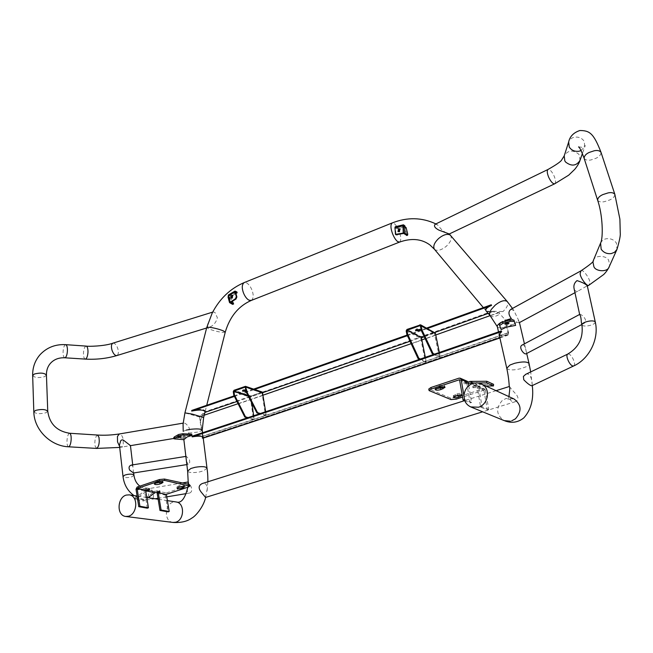 <?xml version="1.0" encoding="UTF-8"?>
<svg xmlns="http://www.w3.org/2000/svg" width="653" height="653" viewBox="0 0 653 653"><rect width="100%" height="100%" fill="white"/><g stroke="black" fill="none" stroke-linecap="round" stroke-linejoin="round"><path stroke-width="0.49" stroke-dasharray="3.27 2.45" d="M242.834 390.698L242.426 390.363L243.243 389.661L246.826 389.735L245.781 390.518M245.716 390.053L246.94 390.51L245.92 391.286M245.299 387.188L262.008 392.877L251.168 396.714L248.034 395.677M244.989 386.339L261.894 392.11L251.062 395.947L234.011 390.29M233.284 391.612L250.344 397.244L251.062 395.947L251.878 403.154M250.344 397.244L253.527 419.691L254.197 419.463L248.083 417.61M253.666 415.741L254.197 419.463M253.527 419.691L247.405 417.83M262.375 392.094L261.894 392.11L265.518 415.577L259.641 413.741M265.665 411.725L266.195 415.349L265.518 415.577M266.195 415.349L260.335 413.512M415.806 330.222L415.406 329.879L416.557 328.892L420.14 328.932L419.895 329.414M420.303 325.782L434.318 333.234L424.254 336.793M419.863 324.802L434.155 332.418L421.495 336.899L406.99 329.43M406.182 330.867L420.703 338.303L421.495 336.899L421.658 337.715M420.703 338.303L425.446 362.089L426.221 361.819L420.426 359.044M425.332 357.346L426.221 361.819M425.446 362.089L419.642 359.313M434.922 332.467L434.155 332.418L439.477 357.289L433.747 354.44M439.347 352.498L440.269 357.02L439.477 357.289M440.269 357.02L434.539 354.163M161.675 481.971L162.826 481.098C162.034 480.388 160.156 480.412 157.185 481.163L154.206 482.665L155.536 483.171M182.938 486.461L184.334 485.546C183.575 484.926 181.869 484.975 179.208 485.693L176.865 486.942L178.457 487.383M157.185 493.39L165.291 494.99L166.384 492.917L158.287 491.293L159.83 490.542L154.875 491.309L146.525 489.636L149.382 488.436L145.668 488.762L137.154 487.056M166.384 492.917L188.113 485.742L189.566 484.763M158.287 491.293L157.569 491.84M165.291 494.99L168.099 511.887M147.309 508.189L144.55 490.893L145.668 488.762M146.525 489.636L134.828 498.223L135.318 499.414L143.75 500.982L148.174 497.717M134.828 498.223L143.26 499.798L154.875 491.309M143.26 499.798L143.75 500.982M145.856 491.619L135.318 499.414M435.992 388.6L434.857 388.021L439.314 385.743C442.31 385.033 444.113 385.074 444.726 385.858L443.893 386.821M454.578 396.273L453.247 395.751L457.141 393.824C459.785 393.204 461.377 393.228 461.908 393.898L460.879 394.877M476.91 387.368L483.93 390.494L476.91 387.368L472.943 387.743L476.845 386.054L471.776 383.825M456.227 399.163L455.933 397.677L483.285 388.788L476.592 385.85L477.767 385.907L478.69 387.156L485.375 390.086L484.453 388.845L483.285 388.788L483.604 390.298L462.577 397.106M468.405 383.523L464.218 383.948L466.438 382.797L459.671 379.834M476.592 385.85L472.633 386.217L476.527 384.527L469.621 381.483M455.933 397.677L450.668 398.093L428.784 389.041M468.046 382.005L463.899 382.413L466.128 381.254L459.043 378.144M483.93 390.494L487.309 409.872L480.616 407.137L477.237 387.572M485.375 390.086L488.762 409.464L487.309 409.872M488.762 409.464L482.085 406.737L478.69 387.156M482.085 406.737L480.616 407.137M467.311 381.303L466.128 381.254M459.696 379.907L466.438 382.797M466.773 383.001L470.144 402.877L464.789 400.697M468.781 385.711L471.629 402.46L470.144 402.877M471.629 402.46L464.561 399.571M493.57 384.339L476.527 384.527M485.865 385.988L476.845 386.054M474.511 382.976L478.38 382.952M229.758 302.845L228.224 297.254L229.774 298.086L232.876 304.396M232.835 295.507L232.55 298.25L231.472 298.013M235.513 292.038L228.844 295.964L229.023 296.625L228.477 296.323M230.485 302.29L229.023 296.625L230.566 302.217M229.774 298.086L230.525 297.646L232.337 301.18M228.974 296.805L230.525 297.646M228.844 295.964L235.496 291.973M228.37 295.009L230.264 295.882L230.476 296.682L228.925 295.842M236.917 291.973L230.264 295.882M235.913 293.491L232.435 295.531M231.766 295.923L230.476 296.682M398.216 231.627L399.644 231.978L400.158 229.138M404.011 233.48L403.889 226.82L405.211 227.873L406.803 235.309M403.538 226.346L403.546 226.787L403.081 226.411M403.554 225.873L395.465 227.734L395.963 234.754M403.889 226.82L403.668 233.448M406.142 227.66L405.211 227.873M404.966 226.722L404.338 226.403M395.514 227.75L396.853 228.795L404.966 226.909M403.627 224.901L395.506 226.803L396.836 227.856L396.853 228.795M396.836 227.856L404.95 225.954M435.2 224.248L437.363 224.738L441.812 229.815C445.664 232.819 448.154 234.198 449.272 233.978L449.28 233.97M207.899 323.504C207.05 325.863 207.425 327.104 209.042 327.218L209.637 327.088C213.539 325.545 216.119 322.427 217.376 317.733L214.984 312.469L213.253 311.93L212.225 313.007M507.552 322.729L504.63 322.884L505.74 321.937L508.671 321.79L507.552 322.729M180.465 436.122L177.747 436.261L178.277 435.78L181.003 435.641L180.465 436.122M186.431 461.1L188.146 464.389C189.737 463.777 190.121 462.12 189.288 459.418L186.276 456.333L186.072 458.145M133.514 472.984L132.918 466.536L131.473 465.058M119.434 445.134C119.654 446.668 120.715 447.272 122.609 446.954L130.445 445.591M187.452 488.746C187.044 491.644 187.754 493.08 189.566 493.064C191.925 492.142 192.349 489.848 190.856 486.199L188.203 481.963M188.113 484.191L187.754 487.277M579.652 314.436L579.693 314.42C581.015 313.481 589.308 320.868 583.651 323.561L582.117 323.619L581.309 322.076M574.126 288.838C574.877 291.385 576.705 291.842 579.619 290.193L587.276 285.745M519.233 322.696C517.853 322.909 515.217 321.529 511.315 318.566M186.26 430.107L183.224 431.364L183.224 434.408L185.24 436.555L188.66 433.143L189.297 428.131C187.354 424.768 185.509 423.071 183.754 423.03L183.069 424.115M509.299 386.511L514.327 392.404C518.76 396.649 519.111 399.75 515.364 401.701C511.985 402.534 509.928 400.681 509.201 396.167L509.226 393.988M205.573 497.439L207.311 488.493C207.156 484.567 205.434 482.934 202.161 483.587M510.973 309.277L513.862 310.534L518.604 320.28L515.56 323.211L511.087 325.48C505.691 327.839 497.733 328.737 497.366 326.794L497.284 326.557M486.003 310.787C487.04 311.783 489.334 312.101 492.893 311.742L498.655 312.575L505.047 319.595L508.54 334.956L508.556 332.785C394.232 372.496 292.332 407.007 202.854 436.31L199.761 416.883C288.414 387.049 389.221 351.934 502.181 311.554L502.957 311.652L505.977 308.232C507.944 305.294 508.377 303.082 507.283 301.596M502.181 311.554L492.395 311.195C488.86 311.554 486.575 311.228 485.538 310.24C484.722 308.608 486.632 306.788 491.26 304.771M191.786 410.419C199.704 408.778 204.185 409.031 205.238 411.178L201.083 415.324L199.508 415.945L200.21 421.92L202.12 415.888L205.066 411.863M188.66 433.143L198.822 431.96L202.218 430.156M523.396 376.414L523.755 379.752M525.763 374.316C531.477 371.606 532.815 384.976 531.893 385.735M506.769 368.243C508.426 370.324 513.193 370.455 521.078 368.619L525.755 366.904C528.097 365.737 529.208 364.643 529.077 363.639M207.017 468.185L203.679 470.78L199.483 471.956C192.717 473.058 188.766 472.756 187.623 471.066M192.268 436.849L192.194 436.228C198.528 435.192 202.144 435.355 203.042 436.71L202.169 438.441L203.124 437.322M183.224 434.408L183.86 439.689L183.713 438.49L186.929 435.722L191.753 434.196M522.171 345.029C525.02 343.274 526.93 353.273 526.187 353.738M501.161 329.602L500.802 328.271L506.075 325.814L515.225 324.035M518.604 320.28L519.241 322.688M508.361 334.173L506.54 334.793C502.026 335.364 499.496 335.038 498.949 333.805L501.488 331.038M499.104 334.483C499.659 335.724 502.214 336.042 506.769 335.454L508.54 334.956M188.007 486.167L188.268 484.224M463.94 395.865L464.422 399.612M508.556 332.785L505.047 319.595M202.854 436.31L202.169 438.441L203.222 438.098M202.087 437.779L202.479 436.237C291.989 406.917 393.93 372.381 508.295 332.646M200.21 421.92L202.479 436.237M199.508 415.945L199.761 416.883M506.54 334.793C392.943 374.177 291.63 408.435 202.593 437.551M499.872 337.854L506.769 335.454M492.395 311.195C385.556 349.526 289.72 383.058 204.879 411.798M233.954 395.93L253.658 389.115M407.031 335.095L426.67 328.067M234.182 396.502L253.846 389.71M407.243 335.732L427.47 328.492M236.794 401.562L262.139 392.877L245.21 387.115M409.88 341.331L433.772 332.859M488.207 313.424L492.893 311.742M183.713 438.49L173.78 437.608M500.802 328.271L499.259 324.166M248.254 396.093L251.005 397.008M262.237 393.033L245.332 387.278M434.604 333.389L420.312 325.79M155.789 483.089L155.61 481.694M178.187 487.481L177.991 486.126M157.202 491.946L157.022 490.591M188.301 487.089L188.113 485.742M179.395 487.048L179.208 485.693M157.373 482.559L157.185 481.163M159.218 491.644L159.128 491.015M148.762 489.546L148.68 488.917M146.696 489.848L146.517 488.477M144.55 490.893L136.028 489.203M146.141 489.84L154.492 491.505M474.07 386.96L473.76 385.433M450.97 399.579L450.668 398.093M429.552 391.008L429.258 389.474M455.68 395.857L455.378 394.363M457.312 395.367L457.01 393.865M439.232 387.409L438.93 385.866M437.265 388.062L436.963 386.519M475.825 387.719L475.515 386.209M467.148 383.94L466.83 382.405M465.344 383.156L465.026 381.613M471.825 383.801L476.927 386.037L477.049 384.446L470.144 381.393M232.631 303.245L233.39 302.804M235.366 291.124L228.705 295.042M407.668 233.864L406.746 234.076M394.934 227.522L395.408 227.897L403.538 225.995M395.498 233.733L395.024 233.366M149.251 496.925L148.704 495.243C148.035 491.668 148.509 489.399 150.133 488.42L150.843 488.509L153.251 492.517C153.92 496.084 153.447 498.353 151.823 499.333L149.782 497.961M133.938 475.164L132.298 476.592C129.049 477.678 126.192 477.898 123.727 477.253L123.033 476.592M595.291 322.051C595.226 323.162 593.863 324.166 591.194 325.072C587.659 326.116 584.843 326.32 582.745 325.676L581.913 324.892M573.897 365.851C576.191 364.529 572.15 355.069 568.885 354.089L567.743 354.073M597.626 200.218C598.891 201.859 601.144 202.34 604.368 201.671L609.518 200.038C612.938 198.545 614.718 196.651 614.848 194.349M600.58 243.087C601.829 240.622 603.756 239.178 606.351 238.745C610.661 238.263 614.024 239.716 616.432 243.104L616.971 249.397M581.048 150.59L584.786 146.607L584.198 141.317C581.962 138.069 578.738 136.689 574.534 137.187C571.759 137.677 569.808 139.26 568.673 141.93M584.133 158.32L584.133 158.336C585.472 160.107 587.757 160.646 591.006 159.936L595.887 158.32C599.234 156.802 600.948 154.818 601.029 152.378M68.541 446.799C67.43 446.268 66.908 444.252 66.99 440.759C67.218 437.241 67.871 434.841 68.957 433.551L69.626 433.265M33.825 411.88C35.882 413.871 39.923 414.165 45.955 412.761L47.751 411.268M65.7 344.662L64.884 345.078C63.765 346.547 63.161 349.004 63.072 352.432C63.104 355.534 63.676 357.322 64.786 357.787M32.658 375.581C34.699 377.769 38.698 378.128 44.665 376.667L46.436 375.075M399.603 242.083C401.252 240.377 401.154 236.908 399.301 231.668C397.791 227.783 396.069 225.065 394.143 223.506L392.118 222.975M434.4 249.226L434.874 249.666C437.771 251.136 441.542 250.034 446.203 246.361C450.717 242.059 452.186 238.427 450.603 235.439M251.315 300.429C253.535 298.56 253.78 295.18 252.05 290.275C250.597 286.651 248.769 284.186 246.565 282.888L244.124 282.618M225.244 332.197L222.126 332.377C217.245 331.642 212.739 330.451 208.617 328.81L206.756 327.488M593.316 260.539C594.548 254.588 607.233 255.445 608.71 260.563L609.673 265.118L609.208 266.718M580.982 270.832C582.443 268.375 590.255 278.782 589.79 282.545L589.022 285.141M579.995 160.434L579.431 155.243L578.582 154.043C572.599 149.586 567.816 150.198 564.216 155.879M554.715 183.787L554.74 183.779C555.948 182.652 555.727 180.032 554.071 175.918C551.842 171.372 549.842 169.225 548.063 169.445M96.538 448.415L95.101 446.032L94.856 442.44C95.003 438.522 95.909 436.057 97.575 435.037M119.572 446.334L121.409 447.158L123.262 444.62L123.172 439.249C122.478 436.065 121.18 434.31 119.279 433.976M86.188 346.098C84.849 346.359 83.959 348.433 83.519 352.318L83.462 353.787C83.543 356.954 84.147 358.726 85.265 359.101L85.29 359.101M112.928 343.16C114.806 343.037 116.43 344.825 117.793 348.522C118.773 352.269 118.471 354.612 116.879 355.559L116.854 355.567M508.932 396.616L507.903 400.477L508.401 399.971C511.168 398.608 513.021 398.265 513.96 398.942L505.993 398.485L502.165 400.591C495.611 408.394 496.264 415.055 504.124 420.581L504.157 420.597M199.655 417.014L184.921 412.876M203.63 417.512L201.565 417.365M173.094 522.449L172.514 522.367C163.936 521.143 164.564 504.189 173.216 502.157L176.188 501.961M490.191 315.783C492.166 317.472 495.488 316.844 500.157 313.881M498.655 312.575L490.068 315.644M435.763 334.973L425.16 338.727M421.846 339.895L411.006 343.723M263.241 395.098L237.921 403.742M204.226 415.177L202.12 415.888M175.298 439.314L175.077 438.098M242.426 390.363L242.532 391.139M246.826 389.735L246.94 390.51M415.406 329.879L415.569 330.704M420.14 328.932L420.303 329.757M420.205 325.643L434.498 333.242M184.521 486.901L184.334 485.546M176.865 486.942L177.053 488.289M154.206 482.665L154.386 484.053M163.013 482.485L162.826 481.098M160.009 491.897L159.83 490.542M149.561 489.807L149.382 488.436M444.726 385.858L445.028 387.392M461.908 393.898L462.21 395.392M453.549 397.253L453.247 395.751M435.159 389.555L434.857 388.021M472.943 387.743L472.633 386.217M477.767 385.907L484.453 388.845M477.09 387.376L483.783 390.306M464.218 383.948L463.899 382.413M459.549 379.711L466.626 382.805M231.162 297.915L231.717 298.209M232.59 295.311L233.145 295.605M228.934 296.764L230.476 302.355M235.521 291.907L228.86 295.833M397.946 231.472L398.42 231.839M403.595 225.84L395.465 227.734M399.954 228.925L400.428 229.301M155.169 498.778L148.876 499.659L144.011 499.439L138.444 497.945L134.012 495.578M139.897 486.134L142.46 487.587L150.133 488.42L182.407 482.951M578.615 146.835L582.15 147.349L585.251 145.554L582.386 153.537M436.816 224.395L435.886 223.914M504.63 322.884L504.998 324.247M177.747 436.261L177.967 437.486M186.276 456.333L185.868 456.398M132.918 466.536L132.722 464.863M581.831 324.525L583.562 323.619M587.341 286.038L586.835 286.316M574.958 292.707L579.619 290.193M119.695 447.427L122.609 446.954M183.15 423.136L183.754 423.03M212.69 312.101L213.253 311.93M496.068 390.69L464.634 400.632M513.862 310.534L512.491 308.436M205.238 411.178L206.723 405.301M167.405 500.631L158.14 499.227M146.803 497.513L137.097 496.043M532.293 385.572L530.685 371.932M207.132 490.656L207.874 481.783M203.042 436.71L202.544 432.743M526.693 353.477L524.432 343.829M519.445 322.582L519.347 322.174M498.517 331.904L498.949 333.805M504.81 420.842L504.157 420.589M483.359 307.636L485.538 310.24M515.364 401.701L482.665 411.806M209.637 327.088L206.617 328.01M185.24 436.555L173.927 438.432M189.566 493.064L186.121 493.635M166.776 496.851L157.993 498.312M188.146 464.389L186.848 464.593M507.495 334.556C393.367 374.128 291.63 408.517 202.267 437.739M499.896 337.968L508.091 335.128M181.003 435.641L181.232 436.865M508.671 321.79L509.046 323.153"/><path stroke-width="0.98" d="M260.335 413.512L257.551 412.639L247.005 392.118L245.487 386.331L234.011 390.29L233.284 391.612L233.758 395.081L234.427 394.845L233.954 391.367L248.254 396.093M259.641 413.741L256.874 412.876L246.099 391.849L245.299 387.188M245.781 390.518L242.834 390.698M245.92 391.286L242.532 391.139L245.716 390.053M248.034 395.677L234.117 391.074L245.095 387.123M251.878 403.154L253.666 415.741M247.405 417.83L244.793 417.047L233.758 395.081M248.083 417.61L245.471 416.81L234.427 394.845M244.793 417.047L245.471 416.81M245.487 386.331L262.392 392.102L265.665 411.725M257.551 412.639L256.874 412.876M434.539 354.163L432.996 353.395L422.418 330.916L420.638 324.851L406.99 329.43L406.182 330.867L406.901 334.54L407.684 334.263L406.966 330.581L406.182 330.867M433.747 354.44L432.196 353.673L421.618 331.202L420.303 325.782M419.895 329.414L415.806 330.222M419.144 330.745L415.569 330.704L416.72 329.716L420.303 329.757L419.144 330.745M424.254 336.793L421.658 337.715L407.154 330.255L420.026 325.627L419.863 324.802M407.154 330.255L421.658 337.715M421.479 338.034L425.332 357.346M419.642 359.313L418.042 358.554L406.901 334.54M420.426 359.044L418.826 358.277L407.684 334.263M418.042 358.554L418.826 358.277M420.638 324.851L435.38 333.112L439.347 352.498M432.996 353.395L432.196 353.673M155.789 483.089L154.386 484.053C155.185 484.763 157.063 484.738 160.018 483.979L163.013 482.485C162.222 481.775 160.344 481.8 157.373 482.559L155.789 483.089M178.187 487.481L177.053 488.289C177.82 488.909 179.526 488.86 182.179 488.15L184.521 486.901C183.771 486.281 182.056 486.33 179.395 487.048L178.187 487.481M158.475 492.648L166.393 494.582L158.475 492.648L160.009 491.897L155.055 492.656L146.696 491.007L149.561 489.807L145.848 490.134L137.334 488.436L136.028 489.203L137.154 487.056L159.373 479.563L164.45 479.049L188.921 484.363L189.566 484.763L189.762 486.118L164.638 480.445L159.561 480.959L137.334 488.436M166.564 494.256L188.301 487.089L189.762 486.118M178.457 487.383L182.938 486.461M155.536 483.171L161.675 481.971M157.569 491.84L157.185 493.39L159.977 510.442L161.095 510.026L158.295 492.974M159.977 510.442L168.099 511.887L169.209 511.479L161.095 510.026M166.393 494.582L169.209 511.479M145.668 490.468L148.435 507.773L147.309 508.189L138.763 506.671L139.905 506.246L137.154 488.77L145.848 490.134M138.763 506.671L136.028 489.203M148.435 507.773L139.905 506.246M146.696 491.007L145.856 491.619M148.174 497.717L155.055 492.656M443.893 386.821L440.644 388.021L435.992 388.6M439.616 387.286C442.612 386.576 444.415 386.617 445.028 387.392L440.946 389.555C437.812 390.38 435.886 390.38 435.159 389.555L439.616 387.286M460.879 394.877L454.578 396.273M457.443 395.326C460.096 394.714 461.679 394.73 462.21 395.392L458.439 397.285C455.745 397.938 454.113 397.93 453.549 397.253L457.443 395.326M462.577 397.106L456.227 399.163L450.97 399.579L429.086 390.584L431.233 389.057L459.549 379.711L463.067 399.995L464.561 399.571L461.181 379.475L460.243 378.193L467.311 381.303L468.242 382.568L468.781 385.711M471.776 383.825L469.94 383.017L468.405 383.523M429.086 390.584L428.784 389.041L430.931 387.515L459.043 378.144L460.243 378.193M478.38 382.952L486.673 382.895L486.795 381.262L470.144 381.393L468.046 382.005M464.789 400.697L463.067 399.995M469.94 383.017L474.511 382.976M486.795 381.262L493.57 384.339L493.456 385.947L485.865 385.988M486.673 382.895L493.456 385.947M232.337 301.18L233.635 303.955L232.615 304.363L229.546 302.608L235.439 298.748L236.337 296.666L234.958 291.736L228.289 295.662L228.37 295.009L235.031 291.083L234.958 291.736M233.635 303.955L230.485 302.29M232.003 297.948L231.162 297.915L231.75 295.27L232.59 295.311L232.003 297.948M231.472 298.013L232.305 295.572L232.835 295.507M235.496 291.973L236.884 296.968L235.986 299.05L230.517 302.396M228.224 297.254L228.289 295.662M235.586 291.915L237.137 292.773L236.917 291.973L235.031 291.083M237.137 292.773L235.913 293.491M232.435 295.531L231.766 295.923M398.73 228.787L397.946 231.472L399.171 231.611L399.954 228.925L398.73 228.787M400.158 229.138L399.195 229.154L398.216 231.627M395.506 226.803L394.934 227.522L403.064 225.62L403.081 226.411L404.819 226.607L406.142 227.66L407.75 234.141L407.578 235.243L404.942 233.268L403.195 233.08L395.489 234.386L395.963 234.754L403.668 233.448L406.803 235.309M404.338 226.403L403.595 225.84L403.538 226.346M394.934 227.522L395.489 234.386M403.064 225.62L403.627 224.901L404.95 225.954L404.966 226.722M554.715 183.787L449.28 233.97L438.963 230.15C434.833 227.979 433.584 226.011 435.2 224.248L548.03 169.453C546.83 170.58 547.059 173.192 548.708 177.306L548.724 177.347C550.961 181.893 552.969 184.032 554.74 183.779L568.714 175.159L574.762 169.315C577.415 166.082 579.154 163.119 579.995 160.434L582.386 153.537M212.225 313.007L206.756 327.488L209.801 327.308C214.755 328.043 219.31 329.251 223.457 330.916L225.244 332.197L206.723 405.301M507.928 324.1L504.998 324.247L506.116 323.308L509.046 323.153L507.928 324.1M515.609 325.398L506.385 327.177L501.161 329.602L499.618 325.496L502.867 323.382L510.222 321.333L514.286 321.456L515.609 325.398L513.911 320.084L509.846 319.962L501.259 322.427L499.243 324.133L499.61 325.463L499.243 324.133M180.693 437.347L177.967 437.486L178.506 437.004L181.232 436.865L180.693 437.347M178.383 435.951L182.889 434.971L191.966 435.412L191.753 434.196L182.669 433.747L178.587 434.514L174.4 436.881L173.78 437.608L174 438.824L178.383 435.951L178.155 434.727M191.966 435.412L187.084 436.947L183.86 439.689L186.431 461.1M185.868 456.398L131.473 465.058C129.098 465.777 128.486 467.45 129.637 470.087L133.514 472.984L186.848 464.593M132.722 464.863L130.445 445.591L124.201 440.767C122.895 439.559 121.727 439.567 120.707 440.791L119.434 445.134L123.033 476.592L124.658 475.172C127.931 474.078 130.804 473.858 133.269 474.511L133.938 475.164C134.616 480.02 136.608 483.677 139.897 486.134M188.211 481.963L188.113 484.191M187.754 487.277L187.452 488.746M526.187 353.738L526.147 353.763C524.171 355.093 518.009 347.078 522.122 345.062L579.652 314.436M581.913 324.892C583.48 337.805 578.762 347.535 567.743 354.073L567.62 354.155C565.269 355.395 569.359 365.003 572.64 365.933L573.742 365.941C589.422 358.807 599.258 338.834 595.291 322.051L594.483 321.276C592.385 320.623 589.553 320.819 585.97 321.888C583.325 322.794 581.97 323.79 581.913 324.892L581.309 322.076C581.137 318.158 580.59 315.628 579.668 314.501L579.684 314.428M595.291 322.051L587.276 285.745C585.602 283.941 582.174 282.235 576.991 280.619C574.354 282.79 573.399 285.532 574.126 288.838L579.668 314.501M531.893 385.735L531.811 385.801C530.065 385.507 527.379 383.491 523.755 379.752L523.396 376.414L525.763 374.316M504.859 320.541L511.315 318.566C508.32 314.517 508.189 311.432 510.932 309.293L510.973 309.277M206.756 327.488L184.921 412.876L183.069 424.115L183.224 431.364M508.932 396.616L509.226 393.988C509.895 389.221 509.92 386.731 509.299 386.511L496.068 390.69M464.634 400.632L202.161 483.587C198.463 485.408 198.177 488.297 201.312 492.256L205.573 497.439L482.665 411.806M498.517 331.904L497.3 326.557C496.998 325.708 498.01 324.468 500.337 322.851L502.843 321.456M464.422 399.612C465.336 402.885 467.434 405.325 470.731 406.925L478.584 407.211C488.566 404.305 491.048 387.874 481.212 383.85L476.935 382.797L472.829 383.409C467.532 385.474 464.569 389.629 463.94 395.865M184.921 412.876L192.268 414.108L203.63 417.504L202.218 430.131C201.206 428.874 197.296 428.605 190.513 429.307L186.26 430.107M203.63 417.512L205.066 411.863C204.054 409.733 199.606 409.472 191.704 411.088L191.786 410.419L233.954 395.93M126.241 495.08L129.294 494.86C138.624 496.035 137.375 514.05 128.519 516.245L125.694 516.466C116.25 515.437 117.377 497.366 126.241 495.08M530.685 371.932L529.069 363.615C527.428 361.525 522.629 361.411 514.686 363.264L509.977 365.011L506.769 368.243L499.104 334.483L501.643 331.716L501.292 330.94L501.643 331.716M186.391 460.773L187.623 471.042L190.905 468.479L195.141 467.287C201.948 466.185 205.899 466.479 207.009 468.168L203.124 437.322C202.226 435.967 198.61 435.812 192.268 436.849L192.153 436.824C282.496 407.121 385.596 372.055 501.463 331.626M188.268 484.224L188.391 483.073M426.67 328.067L491.26 304.771L491.562 305.392C487.04 307.392 485.187 309.187 486.003 310.787L490.191 315.791M501.292 330.94C385.458 371.394 282.374 406.484 192.055 436.204L192.153 436.824M203.205 438C290.397 409.504 389.286 376.12 499.872 337.854M253.658 389.115L407.031 335.095M191.704 411.088L234.182 396.502M253.846 389.71L407.243 335.732M427.47 328.492L491.562 305.392M204.92 412.41L236.794 401.562M262.139 392.877L409.88 341.331M433.772 332.859L488.207 313.424M183.86 439.689L174 438.824M247.005 392.118L246.328 392.355M234.264 396.665L234.933 396.428M262.906 392.796L246.01 387.033M246.499 390.518L245.822 390.763M422.418 330.916L421.618 331.202M407.464 336.246L408.247 335.969M435.38 333.112L421.103 325.504M421.846 329.202L421.046 329.487M159.561 480.959L159.373 479.563M189.117 485.718L188.921 484.363M164.638 480.445L164.45 479.049M183.387 487.718L183.207 486.461M182.179 488.15L181.991 486.795M160.018 483.979L159.838 482.6M161.593 483.457L161.405 482.069M159.316 492.37L159.218 491.644M148.86 490.281L148.762 489.546M146.639 491.032L154.99 492.689M442.905 388.902L442.603 387.368M460.063 396.795L459.761 395.302M431.233 389.057L430.931 387.515M458.439 397.285L458.137 395.791M440.946 389.555L440.644 388.021M468.242 382.568L461.181 379.475M470.021 383.009L471.825 383.801M232.615 304.363L233.374 303.923M228.477 296.323L230.011 301.923M236.884 296.968L236.337 296.666M235.986 299.05L235.439 298.748M403.081 226.411L403.195 233.08L403.668 233.448M397.057 234.966L396.583 234.598M404.819 226.607L404.942 233.268M407.374 235.178L406.444 235.39M403.554 225.873L403.627 224.901M568.673 141.93L568.657 141.979C569.849 136.453 573.579 132.632 579.831 130.518C589.439 130.576 593.536 132.902 601.029 152.378L614.848 194.349C613.591 192.717 611.347 192.243 608.114 192.904L602.907 194.57C599.503 196.063 597.748 197.949 597.626 200.218C602.752 214.755 603.413 237.912 600.58 243.087L593.316 260.539L592.924 261.943L593.855 266.506C595.25 271.517 607.763 272.619 609.208 266.718C608.008 269.411 606.172 272.007 603.707 274.521L589.006 285.141C587.578 287.687 579.66 277.15 580.174 273.395L580.974 270.84C590.149 264.636 594.271 261.2 593.316 260.539M614.848 194.349L619.901 219.204L620.252 233.121C620.579 235.423 619.485 240.851 616.971 249.397L614.595 252.238L611.273 253.593C606.931 254.074 603.56 252.605 601.16 249.193L600.58 243.087M601.029 152.378C599.699 150.614 597.413 150.084 594.165 150.794L589.218 152.435C585.904 153.961 584.206 155.928 584.133 158.336L597.626 200.218M548.063 169.445L548.03 169.453C556.519 164.662 561.098 161.43 561.768 159.773L564.216 155.879L568.657 141.979L569.269 147.088C571.497 150.361 574.722 151.749 578.958 151.251L581.048 150.59M68.541 446.799L69.185 446.53C70.279 445.264 70.948 442.848 71.169 439.281C71.25 435.796 70.736 433.788 69.626 433.265C56.819 431.168 49.53 423.838 47.751 411.268C45.702 409.276 41.653 408.982 35.589 410.402L33.825 411.88C34.062 429.674 50.485 446.097 68.541 446.799L96.538 448.415L119.695 447.427M65.724 344.67L86.188 346.098C87.298 346.465 87.902 348.229 87.984 351.396L87.935 352.873C87.486 356.758 86.596 358.832 85.265 359.101L64.786 357.787L65.602 357.395C66.728 355.942 67.341 353.485 67.439 350.008C67.398 346.914 66.826 345.127 65.724 344.67L65.7 344.662C55.448 344.115 46.902 347.445 40.078 354.669C34.976 360.57 32.503 367.541 32.658 375.581L33.825 411.88M50.697 363.044C47.775 366.243 46.355 370.259 46.436 375.075C44.404 372.896 40.396 372.536 34.405 374.006L32.658 375.581M507.283 301.58L450.211 235.072C447.346 233.521 443.542 234.615 438.792 238.353C434.302 242.638 432.841 246.263 434.4 249.226L483.359 307.636M435.886 223.914C421.862 217.335 407.276 217.025 392.118 222.975C390.47 224.681 390.576 228.15 392.429 233.39C393.971 237.349 395.71 240.084 397.644 241.602L399.603 242.083L251.315 300.429C238.525 306.037 229.832 316.632 225.244 332.197M212.209 313.04C219.694 298.674 230.329 288.536 244.124 282.618C241.92 284.479 241.683 287.859 243.414 292.764C244.891 296.446 246.744 298.919 248.964 300.184L251.315 300.429M531.811 385.801L573.897 365.851M564.216 155.879L564.812 160.899L565.661 162.099C571.555 166.556 576.33 166.001 579.995 160.434M69.626 433.265L97.575 435.037L99.003 437.379L99.256 440.995C99.109 444.922 98.195 447.395 96.538 448.415M97.575 435.037C104.325 435.486 111.557 435.135 119.279 433.976L117.442 436.465L117.524 441.885L119.572 446.334M206.617 328.01L116.879 355.559C115.01 355.714 113.385 353.926 111.998 350.204C111.01 346.457 111.312 344.107 112.904 343.168L112.928 343.16M512.491 308.436L507.275 301.58C504.736 299.711 500.745 300.862 495.309 305.049L491.448 309.236C489.546 312.134 489.121 314.313 490.183 315.766L497.349 326.745M511.609 420.891L515.47 418.802C521.984 411.21 521.486 404.591 513.976 398.942L513.96 398.934M167.405 500.631L176.318 501.986C184.946 503.047 184.407 520.253 175.633 522.229L172.882 522.424L125.694 516.466M504.157 420.597L510.426 421.201M149.782 497.961L149.251 496.925M490.068 315.644L435.763 334.973M425.16 338.727L421.846 339.895M411.006 343.723L263.241 395.098M237.921 403.742L204.226 415.177M182.889 434.971L182.669 433.747M174.62 438.106L174.4 436.881M502.867 323.382L502.492 322.011M514.286 321.456L513.911 320.084M510.222 321.333L509.846 319.962M228.011 297.009L229.546 302.608M407.578 235.243L406.648 235.455M403.366 224.82L395.236 226.722M430.009 245.03L434.4 249.226M133.677 472.96L133.938 475.164M188.203 481.963L182.407 482.951M526.147 353.763L581.831 324.525M589.006 285.141L587.341 286.038M580.95 270.848L510.932 309.293M519.233 322.696L574.958 292.707M46.436 375.075L47.751 411.268M212.69 312.101L112.904 343.168C104.749 346.245 87.951 346.604 86.188 346.098M119.279 433.976L183.15 423.136M513.976 398.942L481.212 383.85M244.124 282.618L392.118 222.975M158.14 499.227L146.803 497.513M137.097 496.043L129.294 494.86M504.81 420.842C511.723 423.462 518.058 422.475 523.82 417.879C531.052 409.904 533.876 399.13 532.293 385.572M205.679 497.406C203.214 507.552 195.263 516.409 191.9 518.041C187.305 521.42 181.036 522.89 173.094 522.449M207.874 481.783C207.883 473.662 207.368 471.099 207.009 468.168M202.544 432.743L202.21 430.131M529.069 363.615L526.693 353.477M524.432 343.829L519.445 322.582M176.188 501.961C180.979 503.545 184.758 499.023 187.517 488.395M187.631 471.066L188.203 481.979M506.769 368.219C507.748 373.23 508.638 376.944 509.283 386.519M504.124 420.581L470.731 406.925M450.603 235.439L449.272 233.954M429.617 244.736C421.365 238.827 411.357 237.945 399.603 242.083M173.927 438.432L130.453 445.656M64.786 357.787C59.056 357.558 54.411 359.248 50.869 362.872M116.854 355.567C106.831 358.53 96.309 359.705 85.29 359.101M616.971 249.397L609.208 266.718M578.615 146.835C579.154 148.1 579.554 145.807 584.133 158.32M525.42 374.471L567.743 354.073M186.121 493.635L166.776 496.851M157.993 498.312L155.169 498.778M134.012 495.578C127.719 491.056 124.062 484.73 123.033 476.592M203.222 438.098C290.422 409.602 389.31 376.226 499.896 337.968"/></g></svg>
